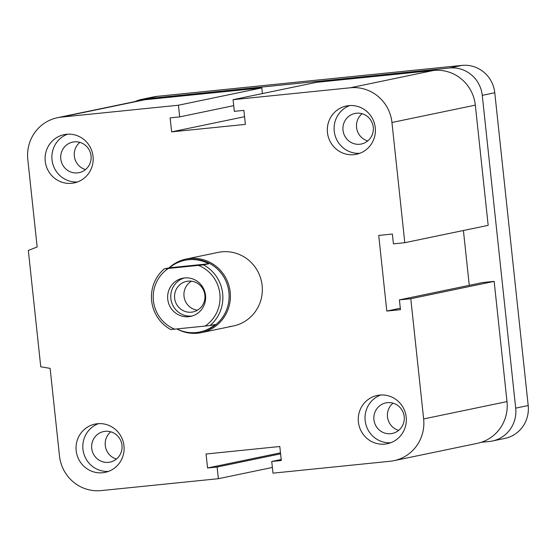 <?xml version="1.0" encoding="UTF-8"?>
<svg xmlns="http://www.w3.org/2000/svg" width="556" height="556" viewBox="0 0 556 556"><rect width="100%" height="100%" fill="white"/><g stroke="black" fill="none" stroke-linecap="round" stroke-linejoin="round"><path stroke-width="0.83" d="M218.008 252.417A37.572 36.592 78.2 0 1 261.535 281.704A37.572 36.592 78.2 0 1 233.374 325.969A37.572 36.592 78.2 0 1 229.711 326.539M108.503 462.342A15.61 15.2 78.2 0 1 91.823 449.158A15.61 15.2 78.2 0 1 103.645 431.553A15.61 15.2 78.2 0 1 121.729 443.716A15.61 15.2 78.2 0 1 110.025 462.105A15.61 15.2 78.2 0 1 108.503 462.342M110.79 431.81A15.61 15.2 -101.8 0 0 105.515 447.1A15.61 15.2 -101.8 0 0 116.454 459.027M77.576 172.895A15.61 15.2 78.2 0 1 60.889 159.711A15.61 15.2 78.2 0 1 72.711 142.107A15.61 15.2 78.2 0 1 90.795 154.269A15.61 15.2 78.2 0 1 79.098 172.659A15.61 15.2 78.2 0 1 77.576 172.895M79.855 142.364A15.61 15.2 -101.8 0 0 74.58 157.661A15.61 15.2 -101.8 0 0 85.52 169.58M359.795 144.247A15.61 15.2 78.2 0 1 343.115 131.063A15.61 15.2 78.2 0 1 354.93 113.459A15.61 15.2 78.2 0 1 373.013 125.621A15.61 15.2 78.2 0 1 361.317 144.011A15.61 15.2 78.2 0 1 359.795 144.247M362.081 113.716A15.61 15.2 -101.8 0 0 356.799 129.013A15.61 15.2 -101.8 0 0 367.738 140.932M390.729 433.694A15.61 15.2 78.2 0 1 374.042 420.51A15.61 15.2 78.2 0 1 385.864 402.905A15.61 15.2 78.2 0 1 403.948 415.068A15.61 15.2 78.2 0 1 392.251 433.458A15.61 15.2 78.2 0 1 390.729 433.694M393.016 403.163A15.61 15.2 -101.8 0 0 387.734 418.453A15.61 15.2 -101.8 0 0 398.673 430.379M379.678 395.08A24.659 24.012 78.2 0 1 406.026 415.902A24.659 24.012 78.2 0 1 387.358 443.716A24.659 24.012 78.2 0 1 358.787 424.499A24.659 24.012 78.2 0 1 377.274 395.448A24.659 24.012 78.2 0 1 379.678 395.08M380.714 394.996A24.659 24.012 -101.8 0 0 365.556 423.067A24.659 24.012 -101.8 0 0 390.653 442.771M348.744 105.633A24.659 24.012 78.2 0 1 375.091 126.455A24.659 24.012 78.2 0 1 356.424 154.269A24.659 24.012 78.2 0 1 327.859 135.052A24.659 24.012 78.2 0 1 346.339 106.001A24.659 24.012 78.2 0 1 348.744 105.633M349.78 105.55A24.659 24.012 -101.8 0 0 334.629 133.621A24.659 24.012 -101.8 0 0 359.718 153.324M66.525 134.281A24.659 24.012 78.2 0 1 92.873 155.103A24.659 24.012 78.2 0 1 74.205 182.917A24.659 24.012 78.2 0 1 45.634 163.7A24.659 24.012 78.2 0 1 64.121 134.649A24.659 24.012 78.2 0 1 66.525 134.281M67.561 134.198A24.659 24.012 -101.8 0 0 52.403 162.269A24.659 24.012 -101.8 0 0 77.499 181.972M97.453 423.728A24.659 24.012 78.2 0 1 123.807 444.55A24.659 24.012 78.2 0 1 105.133 472.364A24.659 24.012 78.2 0 1 76.568 453.147A24.659 24.012 78.2 0 1 95.048 424.096A24.659 24.012 78.2 0 1 97.453 423.728M98.495 423.644A24.659 24.012 -101.8 0 0 83.337 451.715A24.659 24.012 -101.8 0 0 108.427 471.418M218.362 478.702L217.118 467.026L207.555 467.999L206.061 453.995L279.8 446.51L281.301 460.514L271.738 461.48L272.989 473.156L390.201 461.258A38.746 37.738 -101.8 0 0 393.975 460.674A38.746 37.738 -101.8 0 0 423.637 418.932L410.787 298.718L399.41 299.872L400.459 309.678L386.802 311.061L378.719 235.431L392.376 234.048L393.426 243.848L404.803 242.694L391.952 122.48A38.746 37.738 -101.8 0 0 350.287 87.778L233.075 99.677L234.319 111.346L243.882 110.38L245.377 124.384L171.637 131.869L170.136 117.865L179.699 116.892L178.448 105.223L61.236 117.121A38.746 37.738 -101.8 0 0 57.463 117.705A38.746 37.738 -101.8 0 0 27.8 159.447L37.155 246.982L28.321 250.409L40.755 366.786L50.123 368.364L59.478 455.892A38.746 37.738 -101.8 0 0 101.15 490.6L218.362 478.702L272.377 467.464M178.448 105.223L261.82 87.883L144.609 99.781A38.746 37.738 -101.8 0 0 140.835 100.358L57.463 117.705M179.699 116.892L233.715 105.661M217.118 467.026L280.585 453.828M171.637 131.869L244.557 116.704M207.555 467.999L280.474 452.834M233.075 99.677L316.44 82.337L433.652 70.438A38.746 37.738 -101.8 0 1 475.324 105.14L488.175 225.354L404.803 242.694M271.738 461.48L281.19 459.52M410.787 298.718L494.159 281.378L482.782 282.531L399.41 299.872M386.802 311.061L400.306 308.253M393.975 460.674L477.34 443.334A38.746 37.738 -101.8 0 0 507.002 401.592L494.159 281.378M469.278 285.339L463.412 230.504M262.425 93.575L261.82 87.883M481.204 442.305L489.349 441.478A30.524 29.732 -101.8 0 0 492.324 441.019A30.524 29.732 -101.8 0 0 515.697 408.132L482.267 95.347A30.524 29.732 -101.8 0 0 449.436 68.006L144.456 98.961A30.524 29.732 -101.8 0 0 141.481 99.42A30.524 29.732 -101.8 0 0 135.073 101.56M492.324 441.019L504.827 438.42A30.524 29.732 -101.8 0 0 528.2 405.532L494.77 92.741A30.524 29.732 -101.8 0 0 461.939 65.399L156.959 96.362A30.524 29.732 -101.8 0 0 153.991 96.82L141.481 99.42M188.109 281.148A15.61 15.2 78.2 0 1 204.789 294.332A15.61 15.2 78.2 0 1 192.967 311.944A15.61 15.2 78.2 0 1 174.883 299.774A15.61 15.2 78.2 0 1 186.587 281.385A15.61 15.2 78.2 0 1 188.109 281.148M191.438 281.19A15.61 15.2 -101.8 0 0 184.258 297.814A15.61 15.2 -101.8 0 0 197.47 310.192M188.706 316.691A19.488 18.98 78.2 0 1 167.877 300.226A19.488 18.98 78.2 0 1 182.639 278.243A19.488 18.98 78.2 0 1 205.22 293.436A19.488 18.98 78.2 0 1 190.611 316.399A19.488 18.98 78.2 0 1 188.706 316.691M184.245 277.979A19.488 18.98 -101.8 0 0 171.151 300.372A19.488 18.98 -101.8 0 0 191.834 316.037A19.488 18.98 -101.8 0 0 192.154 316.003M208.757 263.787L203.545 264.871L164.291 268.854L169.504 267.77L208.757 263.787A36.633 35.674 78.2 0 0 188.477 259.708A36.633 35.674 78.2 0 0 184.912 260.264A36.633 35.674 78.2 0 0 169.504 267.77M164.291 268.854A36.633 35.674 -101.8 0 0 170.775 329.548L210.029 325.559L215.241 324.475A36.633 35.674 78.2 0 1 199.833 331.988A36.633 35.674 78.2 0 1 176.968 328.971M174.758 329.194A34.284 33.388 78.2 0 1 153.407 300.692A34.284 33.388 78.2 0 1 168.273 268.506M198.52 265.434A34.284 33.388 78.2 0 1 219.87 293.943A34.284 33.388 78.2 0 1 205.004 326.129M210.029 325.559A36.633 35.674 -101.8 0 0 203.545 264.871M199.833 331.988L200.869 331.772A36.633 35.674 -101.8 0 0 228.676 290.468A36.633 35.674 -101.8 0 0 189.52 259.492A36.633 35.674 -101.8 0 0 185.954 260.041L184.912 260.264M176.926 328.978A37.572 36.592 -101.8 0 0 201.425 332.613A37.572 36.592 -101.8 0 0 229.941 290.253A37.572 36.592 -101.8 0 0 189.784 258.484A37.572 36.592 -101.8 0 0 186.121 259.047A37.572 36.592 -101.8 0 0 169.059 267.86M61.236 117.121L144.609 99.781M350.287 87.778L433.652 70.438M391.952 122.48L475.324 105.14M423.637 418.932L507.002 401.592M515.697 408.132L528.2 405.532M482.267 95.347L494.77 92.741M449.436 68.006L461.939 65.399M144.456 98.961L156.959 96.362M233.367 325.969L201.425 332.613M218.07 252.403L186.121 259.047"/></g></svg>
